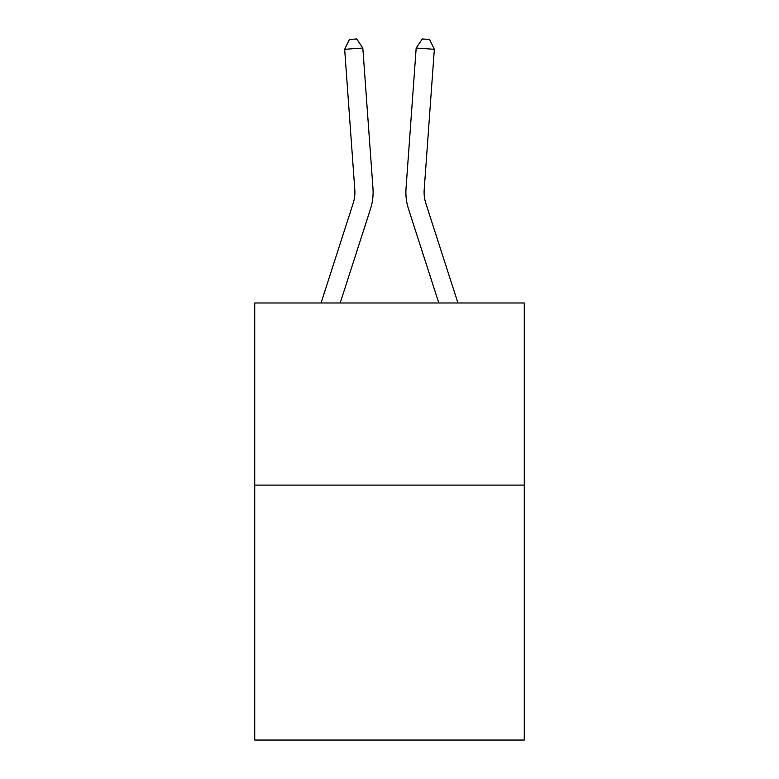 <?xml version="1.0" encoding="UTF-8"?>
<svg xmlns="http://www.w3.org/2000/svg" width="779" height="779" viewBox="0 0 779 779"><rect width="100%" height="100%" fill="white"/><g stroke="black" fill="none" stroke-linecap="round" stroke-linejoin="round"><path stroke-width="1.17" d="M524.267 485.093L524.267 740.05L254.733 740.05L254.733 302.982L524.267 302.982L524.267 485.093L254.733 485.093M370.473 209.025L340.189 302.982L370.473 209.025A54.637 54.637 120.6 0 0 372.966 188.314L362.819 48.006L372.966 188.314M321.055 302.982L353.14 203.436A36.418 36.418 -39.4 0 0 354.805 189.628L344.659 49.311L349.42 39.476L356.685 38.95L362.819 48.006L344.659 49.311M457.945 302.982L425.86 203.436A36.418 36.418 39.4 0 1 424.195 189.628L434.341 49.311L416.181 48.006L406.034 188.314A54.637 54.637 -120.6 0 0 408.527 209.025L438.811 302.982L408.527 209.025M353.14 203.436A36.418 36.418 -59.4 0 0 354.805 189.628A36.418 36.418 -59.4 0 1 353.14 203.436A36.418 36.418 -59.4 0 0 354.805 189.628A36.418 36.418 -59.4 0 1 353.14 203.436A36.418 36.418 -59.4 0 0 354.805 189.628A36.418 36.418 -59.4 0 1 353.14 203.436A36.418 36.418 -59.4 0 0 354.805 189.628A36.418 36.418 -59.4 0 1 353.14 203.436A36.418 36.418 -59.4 0 0 354.805 189.628A36.418 36.418 -59.4 0 1 353.14 203.436A36.418 36.418 -59.4 0 0 354.805 189.628A36.418 36.418 -59.4 0 1 353.14 203.436A36.418 36.418 -59.4 0 0 354.805 189.628A36.418 36.418 -59.4 0 1 353.14 203.436A36.418 36.418 -59.4 0 0 354.805 189.628A36.418 36.418 -59.4 0 1 353.14 203.436A36.418 36.418 -59.4 0 0 354.805 189.628A36.418 36.418 -59.4 0 1 353.14 203.436A36.418 36.418 -59.4 0 0 354.805 189.628A36.418 36.418 -59.4 0 1 353.14 203.436A36.418 36.418 -59.4 0 0 354.805 189.628A36.418 36.418 -59.4 0 1 353.14 203.436A36.418 36.418 -59.4 0 0 354.805 189.628A36.418 36.418 -59.4 0 1 353.14 203.436A36.418 36.418 -59.4 0 0 354.805 189.628A36.418 36.418 -59.4 0 1 353.14 203.436A36.418 36.418 -59.4 0 0 354.805 189.628A36.418 36.418 -59.4 0 1 353.14 203.436A36.418 36.418 -59.4 0 0 354.805 189.628A36.418 36.418 -59.4 0 1 353.14 203.436A36.418 36.418 -59.4 0 0 354.805 189.628A36.418 36.418 -59.4 0 1 353.14 203.436A36.418 36.418 -59.4 0 0 354.805 189.628A36.418 36.418 -59.4 0 1 353.14 203.436A36.418 36.418 -59.4 0 0 354.805 189.628A36.418 36.418 -59.4 0 1 353.14 203.436A36.418 36.418 -59.4 0 0 354.805 189.628A36.418 36.418 -59.4 0 1 353.14 203.436A36.418 36.418 -59.4 0 0 354.805 189.628A36.418 36.418 -59.4 0 1 353.14 203.436A36.418 36.418 -59.4 0 0 354.805 189.628A36.418 36.418 -59.4 0 1 353.14 203.436A36.418 36.418 -59.4 0 0 354.805 189.628A36.418 36.418 -59.4 0 1 353.14 203.436A36.418 36.418 -59.4 0 0 354.805 189.628A36.418 36.418 -59.4 0 1 353.14 203.436A36.418 36.418 -59.4 0 0 354.805 189.628A36.418 36.418 -59.4 0 1 353.14 203.436A36.418 36.418 -59.4 0 0 354.805 189.628A36.418 36.418 -59.4 0 1 353.14 203.436A36.418 36.418 -59.4 0 0 354.805 189.628A36.418 36.418 -59.4 0 1 353.14 203.436A36.418 36.418 -59.4 0 0 354.805 189.628A36.418 36.418 -59.4 0 1 353.14 203.436A36.418 36.418 -59.4 0 0 354.805 189.628A36.418 36.418 -59.4 0 1 353.14 203.436A36.418 36.418 -59.4 0 0 354.805 189.628M425.86 203.436A36.418 36.418 59.4 0 1 424.195 189.628A36.418 36.418 59.4 0 0 425.86 203.436A36.418 36.418 59.4 0 1 424.195 189.628A36.418 36.418 59.4 0 0 425.86 203.436A36.418 36.418 59.4 0 1 424.195 189.628A36.418 36.418 59.4 0 0 425.86 203.436A36.418 36.418 59.4 0 1 424.195 189.628A36.418 36.418 59.4 0 0 425.86 203.436A36.418 36.418 59.4 0 1 424.195 189.628A36.418 36.418 59.4 0 0 425.86 203.436A36.418 36.418 59.4 0 1 424.195 189.628A36.418 36.418 59.4 0 0 425.86 203.436A36.418 36.418 59.4 0 1 424.195 189.628A36.418 36.418 59.4 0 0 425.86 203.436A36.418 36.418 59.4 0 1 424.195 189.628A36.418 36.418 59.4 0 0 425.86 203.436A36.418 36.418 59.4 0 1 424.195 189.628A36.418 36.418 59.4 0 0 425.86 203.436A36.418 36.418 59.4 0 1 424.195 189.628A36.418 36.418 59.4 0 0 425.86 203.436A36.418 36.418 59.4 0 1 424.195 189.628A36.418 36.418 59.4 0 0 425.86 203.436A36.418 36.418 59.4 0 1 424.195 189.628A36.418 36.418 59.4 0 0 425.86 203.436A36.418 36.418 59.4 0 1 424.195 189.628A36.418 36.418 59.4 0 0 425.86 203.436A36.418 36.418 59.4 0 1 424.195 189.628A36.418 36.418 59.4 0 0 425.86 203.436A36.418 36.418 59.4 0 1 424.195 189.628A36.418 36.418 59.4 0 0 425.86 203.436A36.418 36.418 59.4 0 1 424.195 189.628A36.418 36.418 59.4 0 0 425.86 203.436A36.418 36.418 59.4 0 1 424.195 189.628A36.418 36.418 59.4 0 0 425.86 203.436A36.418 36.418 59.4 0 1 424.195 189.628A36.418 36.418 59.4 0 0 425.86 203.436A36.418 36.418 59.4 0 1 424.195 189.628A36.418 36.418 59.4 0 0 425.86 203.436A36.418 36.418 59.4 0 1 424.195 189.628A36.418 36.418 59.4 0 0 425.86 203.436A36.418 36.418 59.4 0 1 424.195 189.628A36.418 36.418 59.4 0 0 425.86 203.436A36.418 36.418 59.4 0 1 424.195 189.628A36.418 36.418 59.4 0 0 425.86 203.436A36.418 36.418 59.4 0 1 424.195 189.628A36.418 36.418 59.4 0 0 425.86 203.436A36.418 36.418 59.4 0 1 424.195 189.628A36.418 36.418 59.4 0 0 425.86 203.436A36.418 36.418 59.4 0 1 424.195 189.628A36.418 36.418 59.4 0 0 425.86 203.436A36.418 36.418 59.4 0 1 424.195 189.628A36.418 36.418 59.4 0 0 425.86 203.436A36.418 36.418 59.4 0 1 424.195 189.628A36.418 36.418 59.4 0 0 425.86 203.436A36.418 36.418 59.4 0 1 424.195 189.628A36.418 36.418 59.4 0 0 425.86 203.436A36.418 36.418 59.4 0 1 424.195 189.628M434.341 49.311L429.58 39.476L422.315 38.95L416.181 48.006L406.034 188.314"/></g></svg>
